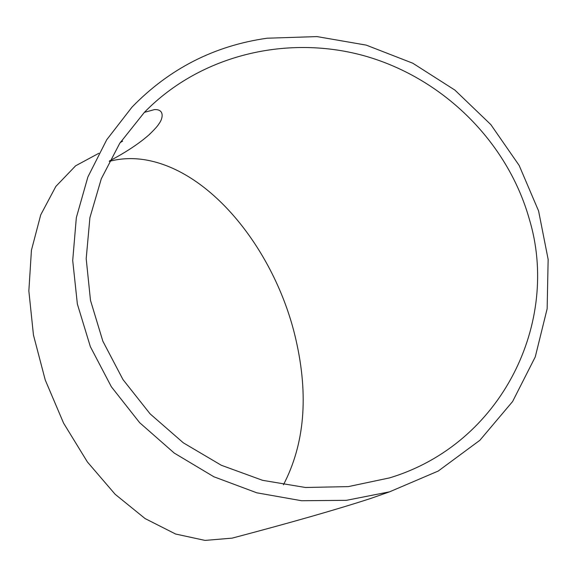 <?xml version="1.0" encoding="UTF-8"?>
<svg xmlns="http://www.w3.org/2000/svg" width="577" height="577" viewBox="0 0 577 577"><rect width="100%" height="100%" fill="white"/><g stroke="black" fill="none" stroke-linecap="round" stroke-linejoin="round"><path stroke-width="0.87" d="M98.811 153.302L75.63 165.801L55.854 186.421L40.736 214.853L31.439 250.194L28.85 290.952L33.459 335.049L45.244 380.005L63.593 423.157L87.394 461.961L115.14 494.287L145.115 518.586L175.603 534.021L205.037 540.411L232.113 538.139L234.428 537.526M267.086 38.219C214.384 45.691 169.357 68.663 131.989 107.142L106.723 139.749L87.884 176.966L76.33 217.666L72.709 260.53L77.368 304.065L90.358 346.676L111.339 386.741L139.648 422.681L174.247 453.075L213.815 476.746L256.808 492.808L301.569 500.728L346.38 500.331L389.59 491.82L438.253 471.034L479.869 440.294L512.607 401.52L535.254 356.925L547.14 308.796L548.15 259.412L538.586 210.958L519.149 165.419L490.832 124.603L454.885 90.084L412.786 63.218L366.2 45.107L316.968 36.589L267.086 38.219M529.217 218.791C507.428 142.014 443.901 79.092 366.474 56.423C289.077 34.079 201.185 54.094 144.38 112.356L119.742 143.305L101.3 178.776L89.911 217.673L86.189 258.698L90.495 300.393L102.857 341.202L122.951 379.536L150.114 413.875L183.335 442.833L221.316 465.264L262.571 480.316L305.449 487.486L348.306 486.613L389.518 477.9C502.221 443.965 560.57 321.685 529.217 218.791M283.422 484.824C304.569 444.211 308.753 395.894 295.965 339.875C276.758 254.818 214.723 173.432 148.037 160.348C134.708 157.73 121.783 158.069 109.262 161.365M149.695 134.044L149.234 134.65M120.254 142.526L122.591 141.192M232.113 538.139C290.88 522.632 337.062 509.412 370.658 498.47L389.59 491.82M144.38 112.356L154.485 109.594C164.849 109.075 162.952 118.732 158.899 123.882C157.809 125.844 154.679 129.342 149.515 134.383C139.519 143.284 126.168 152.14 109.479 160.954M120.615 141.978L121.632 141.329"/></g></svg>
